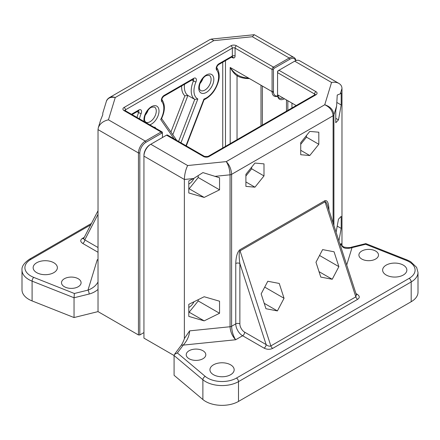<?xml version="1.0" encoding="UTF-8"?>
<svg xmlns="http://www.w3.org/2000/svg" width="440" height="440" viewBox="0 0 440 440"><rect width="100%" height="100%" fill="white"/><g stroke="black" fill="none" stroke-linecap="round" stroke-linejoin="round"><path stroke-width="0.66" d="M278.889 95.574A8.723 5.038 -60 0 1 273.449 91.641L273.449 69.487A0.968 0.561 -60 0 1 274.137 68.299L289.894 59.197A8.723 5.038 -60 0 1 295.741 60.665M295.95 60.588A9.691 5.594 120 0 0 294.058 57.53A9.691 5.594 120 0 0 289.212 58.009L273.449 67.111A1.936 1.117 120 0 0 272.079 69.487L272.079 91.641A9.691 5.594 120 0 0 278.933 95.596L278.933 95.596M287.843 110.368L287.843 100.738M286.473 99.946L286.473 111.161M238.002 75.246C235.076 73.502 232.469 70.906 230.181 67.452C232.089 71.121 234.377 73.909 237.034 75.801A1.936 0.643 120 0 1 238.002 75.246C240.977 76.912 244.53 77.869 248.666 78.122L273.493 92.455M161.755 133.183L161.068 131.995L145.305 141.091A9.691 5.594 120 0 0 138.452 152.961L138.452 334.956L139.827 334.956L139.827 152.961A8.723 5.038 -60 0 1 145.992 142.28L161.755 133.183A0.968 0.561 -60 0 1 162.437 133.579L162.437 132.787A1.936 1.117 120 0 0 162.036 131.901A1.936 1.117 120 0 0 161.068 131.995L124.064 110.633A3.878 2.239 0 0 1 124.064 107.465L230.962 45.749A3.878 2.239 0 0 1 236.445 45.749L273.449 67.111L274.137 68.299M145.992 142.28L145.305 141.091L108.444 119.812C103.263 121.011 99.891 123.635 98.324 127.677L100.743 119.763L102.762 114.758L102.779 113.113L106.354 101.415C107.734 97.983 110.699 96.684 115.258 97.515C112.965 96.707 110.996 96.751 109.346 97.653L209.952 39.567C211.007 39.012 212.267 39.375 213.73 40.662L252.351 36.729L254.265 34.705L294.058 57.53M162.437 133.579L162.437 137.533M139.827 334.956L143.935 332.585M89.128 294.036A2.91 0.935 -103.9 0 0 87.984 290.114L74.366 293.486L74.041 297.764L89.128 294.036C92.472 293.178 95.436 291.638 98.021 289.427L98.021 129.619L138.452 152.961L139.827 152.961M98.021 282.002C95.964 285.692 92.615 288.398 87.984 290.114L97.234 259.848L98.021 260.101M30.866 259.391A2.91 1.677 60 0 0 29.414 259.248C24.019 263.01 21.549 266.624 22 270.072L22 289.856A23.26 13.426 0 0 0 32.098 300.927L74.041 317.548L74.041 297.764L32.098 281.144A2.91 1.342 -68.4 0 1 33.743 277.387A20.35 11.748 180 0 1 30.866 259.391L90.745 224.823M74.041 317.548L98.021 311.614L98.021 289.427M98.021 247.522L84.788 239.877L83.545 238.733L98.021 210.749M98.021 214.291L84.788 239.877A2.91 1.677 -60 0 1 82.731 243.441L98.021 252.269M98.021 260.013L97.234 259.848L98.021 259.391M106.354 101.409C106.7 100.017 107.696 98.764 109.346 97.653L109.126 97.785M98.324 127.677L98.021 129.619M108.444 119.812L115.258 97.515L213.73 40.662L211.519 39.061L254.265 34.705M209.957 39.567L211.442 39.072M36.691 272.646A12.117 6.996 180 0 1 33.143 267.696A12.117 6.996 180 0 1 40.623 261.239A12.117 6.996 180 0 1 53.823 262.752A12.117 6.996 180 0 1 57.371 267.702A12.117 6.996 180 0 1 49.896 274.159A12.117 6.996 180 0 1 36.691 272.646M64.372 286.732A9.796 5.654 180 0 1 61.507 282.733A9.796 5.654 180 0 1 67.551 277.508A9.796 5.654 180 0 1 78.221 278.735A9.796 5.654 180 0 1 81.092 282.733A9.796 5.654 180 0 1 75.047 287.958A9.796 5.654 180 0 1 64.372 286.732M200.046 83.474A8.723 5.038 120 0 0 202.95 78.447M145.228 115.121A8.723 5.038 120 0 0 148.132 110.099M160.71 119.493L161.42 118.888C165.171 111.018 165.336 104.594 161.931 99.605L161.975 99.671C161.788 98.78 162.365 97.658 163.708 96.311A1.936 1.117 60 0 0 164.109 95.425A3.878 2.239 120 0 0 161.7 98.472A3.878 2.239 120 0 0 161.81 101.64A17.446 10.071 -60 0 1 160.71 119.493L174.147 138.892M180.956 142.824L197.835 98.978L194.761 99.418L178.585 141.449M172.799 134.722L187.907 95.464L194.761 99.418A19.382 11.193 120 0 1 193.435 80.938A1.936 0.33 23 0 0 195.954 81.928A3.878 2.239 120 0 0 196.07 78.628A3.878 2.239 120 0 0 193.661 78.364L164.109 95.425M124.894 110.446A1.936 1.117 180 0 1 125.433 109.841L232.337 48.12L232.337 56.034L218.933 63.773A3.878 2.239 120 0 0 216.519 66.82A3.878 2.239 120 0 0 216.634 69.988A17.446 10.071 -60 0 1 216.524 85.784A17.446 10.071 -60 0 1 203.935 99.072L204.094 99.704L186.307 145.91M155.732 128.26L154.913 127.072L154.682 127.65M184.542 84.282A19.382 11.193 -60 0 0 187.907 95.464L184.872 95.81L170.929 132.028M237.034 139.706L237.034 75.801C240.273 77.616 244.151 78.54 248.666 78.584L248.666 78.122M98.021 311.614L138.452 334.956M333.911 225.473L333.911 114.857C333.361 109.929 330.303 106.563 324.742 104.759L226.27 161.607C228.569 165.297 229.834 169.697 230.06 174.812L230.06 326.739C230.401 331.843 232.265 336.188 235.659 339.763C233.206 335.902 231.858 331.408 231.611 326.271L231.611 174.35C231.292 169.263 229.51 165.011 226.27 161.607L187.649 165.539L150.788 144.26L150.106 144.656A8.723 5.038 120 0 0 143.935 155.337L143.935 156.129A9.691 5.594 -60 0 1 150.788 144.26L166.551 135.157A1.936 1.117 -60 0 1 167.519 135.064L204.523 156.426A1.936 1.117 120 0 0 203.555 156.524A3.878 2.239 0 0 0 209.038 156.524L315.937 94.804A3.878 2.239 0 0 0 315.937 91.641L278.933 70.273L294.695 61.177A9.691 5.594 -60 0 1 299.541 60.698L338.927 83.435C340.912 84.634 341.93 86.312 341.979 88.473L341.979 245.674M236.445 378.081A2.91 1.677 60 0 1 238.502 381.639L411.186 281.941A2.91 1.677 -120 0 0 409.134 278.382L236.445 378.081A20.35 11.748 180 0 1 205.277 376.42L177.392 352.968L174.504 354.349L174.086 355.531L143.935 338.124L143.935 156.129L184.365 179.471L193.595 178.53L202.928 172.59L219.549 177.766L219.549 189.827L204.171 197.428L188.793 192.962L188.793 180.901L193.595 178.53M187.649 165.539C185.658 169.664 184.564 174.312 184.365 179.471L184.365 338.784M277.563 71.858L277.563 72.65A1.936 1.117 -60 0 1 278.933 70.273L278.245 70.67A0.968 0.561 120 0 0 277.563 71.858M284.416 98.764L284.416 98.764A9.691 5.594 -60 0 1 277.563 94.804L277.563 72.65L314.567 94.012A1.936 1.117 -60 0 1 315.937 91.641M277.607 94.831A8.723 5.038 120 0 0 283.002 97.944M291.951 107.998L291.951 103.114M346.715 265.001L352.017 247.654C345.367 249.431 341.704 248.028 341.044 243.458L341.22 244.233C341.127 244.849 341.88 245.702 343.47 246.807L344.377 247.181C348.178 247.748 350.493 247.753 351.318 247.209A2.91 0.935 76.1 0 1 351.318 247.203A2.91 0.935 76.1 0 1 352.017 247.654L365.635 244.282L365.849 243.617L407.33 260.057A2.91 1.342 111.6 0 0 406.257 260.387A20.35 11.748 180 0 1 409.134 278.382M177.392 352.968L183.227 345.103A2.91 2.184 -143.4 0 0 180.895 345.741A2.91 2.184 -143.4 0 0 180.889 345.747L174.504 354.349M184.509 338.371L189.662 330.858C189.272 336.034 187.127 340.786 183.227 345.103L235.659 339.763L242.616 335.748L264.077 348.139A2.91 1.677 120 0 0 266.129 344.575L244.668 332.189A2.91 1.677 -60 0 1 242.616 335.748A9.691 5.594 -120 0 1 235.763 323.879A2.91 1.677 180 0 1 239.872 323.879L239.872 263.505A2.91 1.677 0 0 0 235.763 263.505L235.763 323.879L231.611 326.271A2.91 1.677 0 0 1 230.06 326.739L189.662 330.858M411.186 301.725A23.26 13.426 0 0 0 418 292.226L418 272.448A23.26 13.426 0 0 1 411.186 281.941L411.186 301.725L238.502 401.423L238.502 381.639A23.26 13.426 0 0 1 202.879 379.748A2.91 1.958 130.1 0 1 205.277 376.42M239.872 263.505C238.865 256.493 238.926 252.28 240.059 250.872L325.034 201.812C325.716 201.514 326.507 202.703 327.404 205.37L356.4 294.905L355.817 296.857L270.842 345.917C269.44 346.484 267.867 346.038 266.129 344.575L239.872 263.505M328.955 210.172L328.955 209.698A2.91 1.677 0 0 0 328.829 209.776M356.307 294.613A2.91 1.677 120 0 0 357.269 294.333L355.971 293.584M245.905 174.312L254.947 163.059L263.995 163.867L263.995 175.929L254.947 187.181L245.905 186.373L245.905 174.312M300.724 142.659L309.771 131.406L318.813 132.215L318.813 144.276L309.771 155.529L300.724 154.721L300.724 142.659M261.151 293.893L267.795 281.254L279.246 283.448L284.048 298.282L277.404 310.921L265.958 308.726L261.151 293.893M315.975 262.246L322.619 249.601L334.065 251.796L338.872 266.635L332.228 279.274L320.777 277.079L315.975 262.246M294.695 61.177L331.557 82.456L324.742 104.759C329.813 107.102 332.602 110.77 333.108 115.753L333.108 222.981M336.617 106.018L337.238 95.046L340.346 93.803L341.193 92.912L341.193 104.973L338.481 119.884L335.77 122.727L335.77 110.671L336.617 106.018L333.911 114.857A2.91 1.677 180 0 1 333.108 115.753L231.611 174.35A2.91 1.677 180 0 1 230.06 174.812L214.748 176.374M331.557 82.456C334.416 81.972 336.87 82.297 338.927 83.435M336.105 232.249L338.481 219.197L341.193 216.354L341.193 228.415L338.916 240.928M188.793 304.343L204.171 296.742L219.549 301.208L219.549 313.269L204.171 320.865L188.793 316.399L188.793 304.343M230.621 364.826A12.117 6.996 180 0 1 234.168 369.771A12.117 6.996 180 0 1 226.694 376.233A12.117 6.996 180 0 1 213.488 374.715A12.117 6.996 180 0 1 209.941 369.771A12.117 6.996 180 0 1 217.421 363.308A12.117 6.996 180 0 1 230.621 364.826M403.31 265.128A12.117 6.996 180 0 1 406.857 270.072A12.117 6.996 180 0 1 399.377 276.535A12.117 6.996 180 0 1 386.177 275.017A12.117 6.996 180 0 1 382.63 270.072A12.117 6.996 180 0 1 390.104 263.61A12.117 6.996 180 0 1 403.31 265.128M202.939 350.741A9.796 5.654 180 0 1 205.81 354.739A9.796 5.654 180 0 1 199.766 359.964A9.796 5.654 180 0 1 189.09 358.738A9.796 5.654 180 0 1 186.225 354.739A9.796 5.654 180 0 1 192.269 349.514A9.796 5.654 180 0 1 202.939 350.741M375.628 251.042A9.796 5.654 180 0 1 378.493 255.041A9.796 5.654 180 0 1 372.449 260.26A9.796 5.654 180 0 1 361.779 259.039A9.796 5.654 180 0 1 358.908 255.035A9.796 5.654 180 0 1 364.952 249.816A9.796 5.654 180 0 1 375.628 251.042M202.879 399.526L202.879 379.748L174.086 355.531L174.086 375.309L202.879 399.526A23.26 13.426 0 0 0 238.502 401.423M318.813 144.276L306.482 137.154L306.482 135.498M300.724 144.315L306.482 137.154M309.771 155.529L300.724 150.304M338.872 266.635L319.534 255.47M332.228 279.274L319.022 271.651M263.995 175.929L251.658 168.806L251.658 167.151M245.905 175.967L251.658 168.806M254.947 187.181L245.905 181.957M284.048 298.282L264.715 287.122M277.404 310.921L264.198 303.298M193.996 301.769A8.723 5.038 -60 0 1 188.793 307.461M194.002 178.327A8.723 5.038 -60 0 1 188.793 184.024M341.193 104.973L337.101 102.608M338.481 119.884L335.77 118.316M341.193 228.415L337.222 226.122M219.549 189.827L198.209 177.507L198.209 175.984M204.171 197.428L189.162 188.76L198.209 177.507M188.793 188.727L189.162 188.76M219.549 313.269L198.209 300.949L198.209 299.69M204.171 320.865L189.162 312.202L198.209 300.949M188.793 312.169L189.162 312.202M231.534 57.151L232.337 57.618A3.878 2.239 -120 0 0 233.409 57.981C234.465 58.003 235.021 57.354 235.076 56.034L235.076 48.12L272.079 69.487L273.449 69.487M230.181 143.66L230.181 67.452L272.079 91.641L273.449 91.641M289.894 59.197L289.212 58.009L252.351 36.729M262.367 125.076L262.367 86.031M225.484 146.371L225.484 60.643M230.962 45.749A1.936 1.117 -120 0 1 232.337 48.12A1.936 1.117 180 0 1 235.076 48.12A1.936 1.117 -60 0 1 236.445 45.749M162.036 131.901L125.032 110.534A1.936 1.117 120 0 0 124.064 110.633M125.433 110.764L125.433 109.841A1.936 1.117 -120 0 0 124.064 107.465M22 270.072A23.26 13.426 0 0 0 32.098 281.144L32.098 300.927M74.366 293.486L33.743 277.387M84.276 237.32L82.319 238.453A2.91 1.677 -120 0 0 83.573 238.684M82.319 238.453C80.097 240.048 80.234 241.714 82.731 243.441M233.409 57.981A1.936 1.469 -85.1 0 0 232.205 56.843L231.935 56.919A1.936 1.117 -120 0 0 232.337 56.034A1.936 1.117 180 0 1 235.076 56.034M232.095 56.859A1.936 1.117 -60 0 1 232.337 57.618M139.496 118.888A17.446 10.071 -60 0 1 141.136 113.581A3.878 2.239 120 0 0 141.246 110.281A3.878 2.239 120 0 0 138.837 110.011L131.483 114.257M154.913 127.072A17.446 10.071 -60 0 1 154.423 127.501M203.935 99.072L185.983 145.722M213.835 79.376A10.659 6.155 120 0 0 202.527 78.364A10.659 6.155 120 0 0 202.527 93.439A10.659 6.155 120 0 0 213.835 79.376M197.835 98.978A17.446 10.071 -60 0 1 195.954 81.928M149.798 124.834A10.659 6.155 120 0 0 159.011 111.029A10.659 6.155 120 0 0 150.629 107.217A10.659 6.155 120 0 0 144.128 121.556M222.739 62.227L222.739 147.956M211.09 79.376A8.723 5.038 -60 0 1 207.284 88.154A8.723 5.038 -60 0 1 200.563 90.492L199.716 89.463C199.656 88.984 198.809 88.644 199.843 84.095C202.213 78.864 204.496 76.005 206.685 75.515L209.286 75.383A8.723 5.038 -60 0 1 211.09 79.376M156.272 111.029A8.723 5.038 -60 0 1 152.465 119.801A8.723 5.038 -60 0 1 145.745 122.139L144.892 121.116C144.832 120.632 143.99 120.291 145.024 115.742C147.395 110.512 149.677 107.651 151.866 107.162L154.462 107.036A8.723 5.038 -60 0 1 156.272 111.029M193.661 78.364A1.936 1.117 60 0 1 193.259 79.25L193.259 79.057M193.407 79.172A1.936 1.117 -60 0 1 193.435 80.938L191.889 80.042M161.81 101.64A1.936 1.551 -39.9 0 0 161.97 99.655M231.935 56.919L218.532 64.658A1.936 1.117 -120 0 0 218.933 63.773M216.634 69.988A1.936 1.551 -39.9 0 0 216.788 68.002L216.75 67.958C217.663 68.233 220.479 74.437 218.51 81.136C215.924 90.035 211.085 96.255 204.001 99.803M141.136 113.581A1.936 0.33 -157 0 1 138.617 112.585A19.382 11.193 120 0 0 137.016 117.453M138.837 110.011A1.936 1.117 60 0 1 138.435 110.902L138.435 110.71M138.584 110.825A1.936 1.117 -60 0 1 138.617 112.585L137.066 111.694M181.649 85.954A21.318 12.309 120 0 0 184.872 95.81M248.666 78.584L249.464 78.584M260.997 85.245L260.997 125.868M166.551 135.157L203.555 156.524M278.245 70.67L278.933 70.273L278.245 70.67M315.134 94.804L314.969 94.71A1.936 1.117 60 0 1 315.937 94.804M314.567 94.941L314.567 94.012A1.936 1.117 180 0 1 315.106 94.617M314.969 94.71L208.065 156.426A1.936 1.117 60 0 1 209.038 156.524M365.635 244.282L406.257 260.387M341.044 243.458L340.406 245.531M328.955 209.698C328.708 202.956 327.338 199.958 324.847 200.712L239.872 249.772C237.38 251.895 236.011 256.476 235.763 263.505M239.872 249.772A2.91 1.677 -120 0 0 240.059 250.872L270.842 345.917A2.91 1.677 -120 0 0 272.712 348.375L357.682 299.316A2.91 1.677 60 0 1 355.817 296.857L325.034 201.812A2.91 1.677 60 0 1 324.847 200.712M264.077 348.139C267.069 349.58 269.946 349.657 272.712 348.375M244.668 332.189A6.782 3.916 60 0 1 239.872 323.879M357.682 299.316C359.904 297.721 359.766 296.06 357.269 294.333M340.346 93.803L341.979 88.473M277.563 94.804L296.18 105.556M29.414 259.248L91.471 223.421M161.59 118.547L176.71 140.366M193.259 79.25L163.708 96.311M218.532 64.658C217.256 65.83 216.678 66.952 216.794 68.019M138.435 110.902L132.05 114.587M204.523 156.426L208.065 156.426M351.318 247.203L365.833 243.617M407.33 260.057L410.586 261.624L416.631 267.382L418 272.448M184.558 338.223C183.441 341.457 182.221 343.965 180.895 345.741"/></g></svg>

